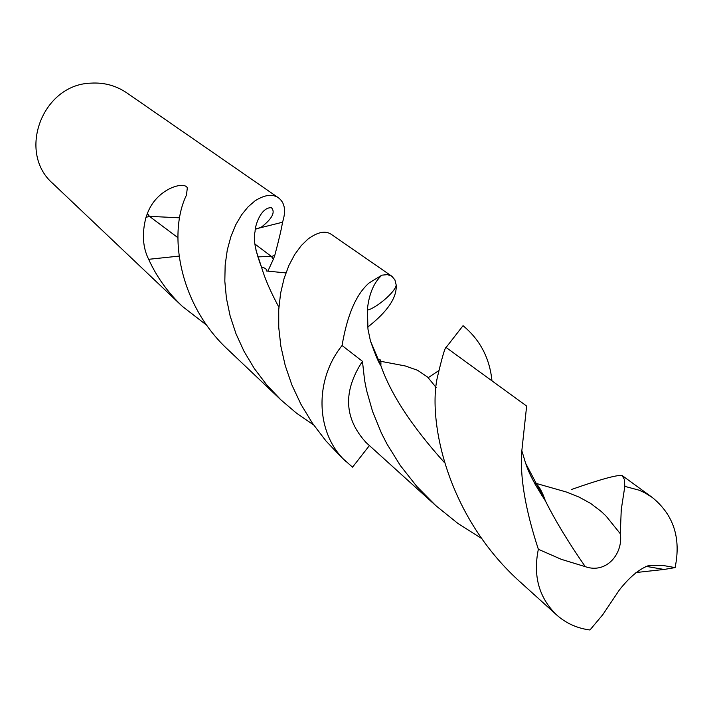 <?xml version="1.0" encoding="UTF-8"?>
<svg xmlns="http://www.w3.org/2000/svg" width="713" height="713" viewBox="0 0 713 713"><rect width="100%" height="100%" fill="white"/><g stroke="black" fill="none" stroke-linecap="round" stroke-linejoin="round"><path stroke-width="1.07" d="M179.658 217.822L149.418 216.342L147.395 213.49C156.646 188.41 184.649 180.79 187.323 187.938L186.45 195.13C168.01 232.848 178.5 304.148 228.258 349.923L280.904 399.868L266.653 384.797L254.318 368.532L244.06 351.393L235.985 333.737L230.121 315.912L226.422 298.284L224.818 281.189L225.165 264.986L227.287 249.996L230.932 236.475L235.825 224.657L241.671 214.72L248.133 206.797L254.889 200.959C264.523 194.756 272.366 193.695 278.426 197.777C284.844 202.626 286.216 210.781 282.535 222.233C281.555 228.588 278.961 239.648 274.772 255.414L271.421 256.457L255.031 244.131M206.913 325.404L182.27 306.296C167.68 292.277 156.477 276.617 148.661 259.309C142.707 247.411 141.816 233.436 145.978 217.394L149.418 216.342L177.867 237.652M148.661 259.309L179.016 256.11M556.612 614.918C566.015 623.287 577.129 628.313 589.954 629.989L602.833 614.624L619.223 590.168C629.214 577.441 638.83 569.313 648.072 565.774L662.092 565.302L675.086 567.601C681.227 538.083 673.571 514.661 652.11 497.335L645.007 492.897L639.267 490.232L624.829 486.373L621.255 509.635L620.292 533.707C623.447 553.047 606.816 574.295 585.275 566.657L561.318 559.331L538.351 549.277C525.223 509.207 519.724 476.373 521.827 450.785L526.64 406.062L446.097 347.472C445.046 347.186 442.122 357.204 437.336 377.498C427.987 419.066 445.518 516.301 522.308 583.885L556.612 614.918C538.992 597.806 532.905 575.926 538.351 549.277M428.237 377.676L438.575 370.742M491.97 380.84C489.679 358.113 480.036 339.736 463.04 325.689L446.097 347.472M278.426 197.777L126.745 92.842C115.969 85.551 103.964 82.316 90.729 83.154C42.165 84.535 16.845 152.618 52.994 183.651L182.27 306.296M258.231 256.849L271.421 256.457L273.346 259.247L274.772 255.414M273.346 259.247L267.892 271.127M481.943 538.707L457.826 523.378L435.795 505.615L416.722 486.328L400.394 465.625L386.999 444.056L381.428 433.139L372.56 411.428L366.571 390.385L364.593 380.305L362.454 361.322L342.071 345.529C347.213 314.968 356.233 294.104 369.129 282.936L381.874 275.165L387.417 274.63L391.838 276.234L331.287 234.345C325.431 230.406 317.668 231.983 307.989 239.06L301.216 245.655L294.736 254.47L288.908 265.441L284.086 278.453L280.592 293.301L278.73 309.745L278.747 327.472L280.851 346.17L285.2 365.466L291.902 384.993L300.966 404.342L312.365 423.13L326.01 440.999L341.759 457.603L352.534 467.175L369.414 445.563M391.838 276.234L394.886 279.817L396.205 285.066C396.981 297.642 387.48 311.661 367.685 327.133M147.395 213.49L145.978 217.394M313.56 424.868L296.51 413.184L280.904 399.868M342.071 345.529C313.649 380.742 315.823 434.199 346.081 461.703M282.535 222.233L255.423 228.998M541.47 495.107L543.208 494.893M571.336 489.546C600.702 479.234 617.663 474.582 622.217 475.589L624.258 479.288L624.829 486.373M675.086 567.601L664.061 569.455L635.943 572.539M362.454 361.322C342.801 391.339 344.022 418.424 366.134 442.595L435.795 505.624M436.115 387.471L427.666 377.132L417.622 370.297L405.189 365.938L378.282 360.84M444.422 462.559C411.891 426.445 390.697 394.084 380.84 365.493L370.412 340.894M620.292 533.707L606.13 516.15L601.175 511.417L590.676 503.44L579.099 497.104L566.238 491.97L536.408 483.485M534.875 483.093L534.349 482.968M285.913 272.919L266.216 270.976C266.76 268.988 265.218 267.803 261.6 267.42L255.86 249.808M585.275 566.657C568.421 542.343 555.124 520.401 545.383 500.838L525.837 463.708M278.89 307.223C270.664 291.947 264.897 278.685 261.6 267.42C255.192 250.548 253.026 238.534 255.111 231.369C254.826 226.538 260.673 206.984 271.501 207.715L272.33 208.873C274.924 213.285 271.27 219.381 261.359 227.153L255.388 229.265M377.73 359.744C380.216 358.309 381.259 360.225 380.84 365.493C379.182 363.906 375.715 355.742 370.439 340.983L367.961 329.121L367.409 309.148C369.076 293.792 373.897 282.464 381.874 275.165M521.827 450.785C526.452 465.028 526.354 471.489 545.383 500.838C541.666 490.232 537.941 484.172 534.197 482.674M537.228 484.992L535.133 484.439M622.217 475.589L652.11 497.335M645.702 566.291L664.061 569.455M367.32 310.084C375.225 308.774 395.35 292.312 396.205 285.066"/></g></svg>
